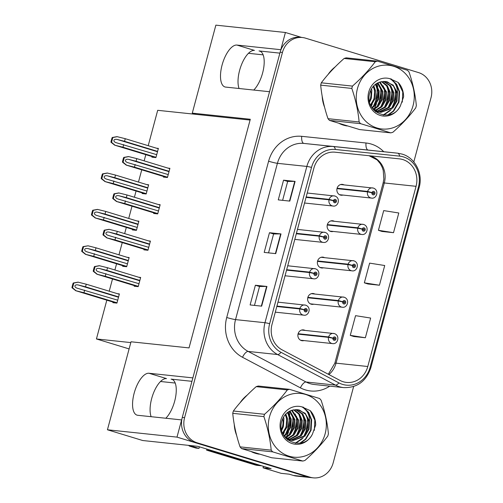 <?xml version="1.0" encoding="UTF-8"?>
<svg xmlns="http://www.w3.org/2000/svg" width="503" height="503" viewBox="0 0 503 503"><rect width="100%" height="100%" fill="white"/><g stroke="black" fill="none" stroke-linecap="round" stroke-linejoin="round"><path stroke-width="0.75" d="M165.808 418.245A21.811 9.148 -73.1 0 0 174.692 401.111A21.811 9.148 -73.1 0 0 171.812 379.268A21.811 9.148 -73.1 0 0 171.083 379.124L172.498 379.551M253.745 90.056A21.811 9.148 -73.1 0 0 262.629 72.922A21.811 9.148 -73.1 0 0 259.749 51.08A21.811 9.148 -73.1 0 0 259.026 50.935L260.435 51.363M313.256 477.85L296.512 476.083A20.447 18.504 96 0 1 293.381 475.448L289.238 474.184L281.158 473.329L263.044 467.815L271.123 468.664L197.849 446.343L142.72 440.521L107.441 429.776L131.019 341.782L189.034 347.906L250.299 119.261L192.284 113.137L215.862 25.15L285.415 32.494L280.806 49.696L236.938 45.069A21.811 9.148 -73.1 0 0 222.068 65.101A21.811 9.148 -73.1 0 0 224.948 86.944A21.811 9.148 -73.1 0 0 225.677 87.088L269.545 91.722L192.869 377.885L149.001 373.257A21.811 9.148 -73.1 0 0 134.131 393.296A21.811 9.148 -73.1 0 0 137.011 415.132A21.811 9.148 -73.1 0 0 137.74 415.283L181.608 419.911L176.999 437.12L307.811 476.97A20.447 18.504 96 0 0 310.942 477.605A20.447 18.504 96 0 1 307.811 476.97L194.755 442.527A20.447 18.504 96 0 1 182.275 417.415L280.14 52.193A20.447 18.504 96 0 1 300.046 37.266L302.353 37.511A20.447 18.504 96 0 0 282.447 52.438L184.588 417.66A20.447 18.504 96 0 0 197.063 442.772L310.125 477.215A20.447 18.504 96 0 0 313.256 477.85A20.447 18.504 96 0 0 333.156 462.923L353.628 386.524M151.139 416.698A21.811 9.148 106.9 0 1 151.655 398.634A21.811 9.148 106.9 0 1 166.518 378.596L149.001 373.257M314.803 294.029A5.451 4.936 96 0 0 313.966 293.683A5.451 4.936 96 0 0 313.13 293.513A5.451 4.936 96 0 0 307.717 297.952A5.451 4.936 96 0 0 311.15 304.189A5.451 4.936 96 0 0 311.986 304.359A5.451 4.936 96 0 0 313.727 304.202M324.548 257.655A5.451 4.936 96 0 0 323.712 257.303A5.451 4.936 96 0 0 322.876 257.134A5.451 4.936 96 0 0 317.468 261.573A5.451 4.936 96 0 0 320.895 267.81A5.451 4.936 96 0 0 321.731 267.98A5.451 4.936 96 0 0 323.473 267.822M334.294 221.276A5.451 4.936 96 0 0 333.458 220.924A5.451 4.936 96 0 0 332.628 220.754A5.451 4.936 96 0 0 327.214 225.193A5.451 4.936 96 0 0 330.647 231.43A5.451 4.936 96 0 0 331.477 231.6A5.451 4.936 96 0 0 333.225 231.443M344.046 184.897A5.451 4.936 96 0 0 343.209 184.551A5.451 4.936 96 0 0 342.373 184.381A5.451 4.936 96 0 0 336.96 188.82A5.451 4.936 96 0 0 340.393 195.057A5.451 4.936 96 0 0 341.229 195.227A5.451 4.936 96 0 0 342.971 195.063M305.057 330.408A5.451 4.936 96 0 0 304.214 330.062A5.451 4.936 96 0 0 303.384 329.893A5.451 4.936 96 0 0 297.971 334.332A5.451 4.936 96 0 0 301.404 340.569A5.451 4.936 96 0 0 302.24 340.738A5.451 4.936 96 0 0 303.982 340.575M236.938 45.069L254.455 50.401A21.811 9.148 -73.1 0 0 239.591 70.439A21.811 9.148 -73.1 0 0 239.076 88.503M263.044 467.815L263.446 466.325M301.637 37.436L285.415 32.494M107.441 429.776L176.999 437.12M129.108 348.912L96.431 338.959L130.805 342.587M192.284 113.137L196.428 114.401L157.691 110.314L148.215 145.688M160.539 381.5L175.207 383.047M248.476 53.305L263.144 54.858M145.813 154.66L144.147 160.859M141.745 169.832L138.47 182.067M136.062 191.039L134.402 197.239M132 206.211L128.718 218.44M126.316 227.413L124.656 233.612M122.248 242.584L118.972 254.82M116.57 263.792L114.91 269.992M112.502 278.964L109.226 291.199M106.818 300.172L96.431 338.959M250.079 120.066L196.428 114.401M122.807 265.691L122.644 266.301L126.681 266.728L129.145 257.536L127.215 257.335M132.553 229.311L132.39 229.921L136.432 230.349L138.891 221.157L136.967 220.955M142.299 192.938L142.135 193.548L146.178 193.976L148.643 184.777L146.713 184.576M152.044 156.559L151.881 157.169L155.924 157.596L158.388 148.404L156.458 148.196M113.056 302.07L112.892 302.68L116.935 303.108L119.4 293.915L117.469 293.708M144.072 249.237L143.908 249.846L147.951 250.268L150.416 241.075L148.486 240.874M153.817 212.857L153.654 213.467L157.697 213.894L160.161 204.702L158.231 204.495M163.569 176.478L163.406 177.087L167.442 177.515L169.907 168.323L167.977 168.115M134.326 285.61L134.163 286.22L138.199 286.647L140.664 277.455L138.74 277.254M279.888 53.136L259.026 50.935M191.951 381.324L171.083 379.124M335.136 66.924A32.72 29.602 96 0 0 328.138 74.406M322.184 96.243A32.72 29.602 96 0 0 324.548 107.145M339.626 123.675A32.72 29.602 96 0 0 343.329 125.102A32.72 29.602 96 0 0 347.164 125.97M247.199 395.113A32.72 29.602 96 0 0 240.201 402.595M234.247 424.431A32.72 29.602 96 0 0 236.611 435.334M251.689 451.864A32.72 29.602 96 0 0 255.386 453.291A32.72 29.602 96 0 0 259.221 454.165M402.752 159.539A21.811 19.736 -84 0 1 416.063 186.317L367.781 366.505A21.811 19.736 -84 0 1 346.548 382.425A21.811 19.736 -84 0 1 340.009 380.425L282.12 349.868A21.811 19.736 -84 0 1 272.016 324.404L313.891 168.115A21.811 19.736 -84 0 1 335.086 152.195L399.376 158.854A21.811 19.736 -84 0 1 399.413 158.86A21.811 19.736 -84 0 1 402.752 159.539M403.456 156.911A24.54 22.201 96 0 0 399.659 156.144L335.369 149.479A24.54 22.201 96 0 0 311.527 167.398L269.646 323.68A24.54 22.201 96 0 0 281.02 352.326L338.903 382.884A24.54 22.201 96 0 0 370.151 367.221L418.433 187.041A24.54 22.201 96 0 0 403.456 156.911M353.829 336.513L365.367 337.752L370.642 318.053L355.552 315.664L350.27 335.363L353.936 336.545M381.978 231.449L393.516 232.688L398.797 212.989L383.701 210.6L378.426 230.299L382.085 231.487M367.9 283.981L379.438 285.22L384.72 265.521L369.623 263.132L364.348 282.831L368.014 284.013M413.806 161.947L431.021 97.701A20.447 18.504 96 0 0 418.54 72.589L305.484 38.146A20.447 18.504 96 0 0 302.353 37.511M289.81 201.099L278.266 199.88L283.547 180.181L295.091 181.401L289.81 201.099M261.661 306.157L250.117 304.944L255.392 285.245L266.942 286.459L261.661 306.157M275.738 253.631L264.194 252.412L269.47 232.713L281.014 233.926L275.738 253.631M269.47 232.713L273.607 233.97L280.687 233.908A5.451 0.396 15 0 1 281.014 233.926M255.392 285.245L259.529 286.503M254.468 305.403L259.535 286.49L266.609 286.44A5.451 0.396 15 0 1 266.942 286.459M283.547 180.181L287.685 181.438L294.764 181.376A5.451 0.396 15 0 1 295.091 181.401M379.438 285.22L364.348 282.831M393.516 232.688L378.426 230.299M365.367 337.752L350.27 335.363M268.545 252.871L273.607 233.958M282.617 200.339L287.685 181.426M138.985 283.717L98.343 271.714M98.569 271.777C96.884 271.243 96.086 270.457 96.174 269.419C96.62 268.476 97.708 268.168 99.449 268.495L106.818 270.369L107.523 267.741L99.292 265.697L94.52 266.552A3.408 1.427 -73.1 0 0 94.011 267.923L93.483 269.897A3.408 1.427 -73.1 0 0 93.25 271.299L97.01 274.229L105.234 276.279L138.281 286.345M276.807 306.509L299.769 308.936L304.208 309.842A1.704 1.54 96 0 0 307.182 310.672A1.704 1.54 96 0 0 304.246 309.697L305.12 310.011A0.679 0.616 -84 0 1 306.308 310.345A0.679 0.616 -84 0 1 305.528 310.879A0.679 0.616 -84 0 1 305.107 310.068L304.208 309.842M304.705 309.967L305.12 310.011M301.838 309.301L302.504 309.439M304.246 309.697L299.882 308.502A5.112 4.628 -84 0 1 304.799 304.988A5.112 4.628 -84 0 1 305.579 305.145M276.927 306.082L299.882 308.502M137.476 286.572L96.878 274.204L137.533 286.578M140.57 277.813L107.523 267.741M139.865 280.435L106.818 270.369M105.938 273.651L105.234 276.279M99.581 265.729L95.105 266.615L93.835 271.356L93.25 271.299M95.105 266.615L94.52 266.552M93.835 271.356L97.293 274.261M117.721 300.178L77.072 288.175M77.299 288.238C75.62 287.697 74.821 286.911 74.903 285.874C75.349 284.931 76.443 284.623 78.179 284.956L85.554 286.829L86.252 284.201L78.028 282.152L73.249 283.007A3.408 1.427 -73.1 0 0 72.746 284.384L72.218 286.352A3.408 1.427 -73.1 0 0 71.979 287.754L75.739 290.69L83.97 292.74L117.017 302.806M298.009 334.143L328.516 337.362L332.955 338.274A1.704 1.54 96 0 0 335.929 339.104A1.704 1.54 96 0 0 332.992 338.129L333.866 338.444A0.679 0.616 -84 0 1 335.055 338.777A0.679 0.616 -84 0 1 334.275 339.311A0.679 0.616 -84 0 1 333.854 338.5L332.955 338.274M333.451 338.4L333.866 338.444M330.59 337.733L331.251 337.871M332.992 338.129L328.629 336.935A5.112 4.628 -84 0 1 333.546 333.42A5.112 4.628 -84 0 1 334.325 333.577M298.122 333.715L328.629 336.935M116.206 303.032L75.607 290.665L116.262 303.039M119.305 294.268L86.252 284.201M118.601 296.896L85.554 286.829M84.674 290.112L83.97 292.74M78.317 282.183L73.834 283.07L72.564 287.817L71.979 287.754M73.834 283.07L73.249 283.007M72.564 287.817L76.028 290.721M148.737 247.344L108.088 235.341M108.315 235.404C106.636 234.863 105.837 234.077 105.919 233.04C106.366 232.097 107.46 231.789 109.195 232.116L116.564 233.989L117.268 231.361L109.044 229.318L104.266 230.173A3.408 1.427 -73.1 0 0 103.756 231.543L103.234 233.518A3.408 1.427 -73.1 0 0 102.996 234.92L106.755 237.856L114.986 239.9L148.033 249.966M286.559 270.13L309.515 272.557L313.954 273.462A1.704 1.54 96 0 0 316.934 274.292A1.704 1.54 96 0 0 313.991 273.324L314.865 273.638A0.679 0.616 -84 0 1 316.054 273.965A0.679 0.616 -84 0 1 315.274 274.5A0.679 0.616 -84 0 1 314.853 273.695L313.954 273.462M314.45 273.594L314.865 273.638M311.59 272.922L312.256 273.066M313.991 273.324L309.628 272.123A5.112 4.628 -84 0 1 314.545 268.608A5.112 4.628 -84 0 1 315.331 268.765M286.672 269.702L309.628 272.123M147.222 250.192L106.623 237.825L147.278 250.198M150.315 241.434L117.268 231.361M149.611 244.062L116.564 233.989M115.684 237.271L114.986 239.9M109.327 229.349L104.85 230.236L103.58 234.983L102.996 234.92M104.85 230.236L104.266 230.173M103.58 234.983L107.045 237.881M158.483 210.964L117.834 198.962M118.06 199.025C116.382 198.484 115.583 197.698 115.671 196.66C116.111 195.717 117.205 195.409 118.941 195.742L126.316 197.61L127.02 194.988L118.79 192.938L114.011 193.793A3.408 1.427 -73.1 0 0 113.508 195.17L112.98 197.138A3.408 1.427 -73.1 0 0 112.741 198.54L116.501 201.477L124.731 203.52L157.779 213.593M296.305 233.757L319.26 236.177L323.699 237.089A1.704 1.54 96 0 0 326.68 237.919A1.704 1.54 96 0 0 323.737 236.944L324.617 237.259A0.679 0.616 -84 0 1 325.806 237.592A0.679 0.616 -84 0 1 325.02 238.12A0.679 0.616 -84 0 1 324.598 237.315L323.699 237.089M324.202 237.215L324.617 237.259M321.335 236.542L322.002 236.687M323.737 236.944L319.38 235.75A5.112 4.628 -84 0 1 324.29 232.229A5.112 4.628 -84 0 1 325.076 232.386M296.418 233.323L319.38 235.75M156.967 213.813L116.369 201.445L157.03 213.819M160.067 205.054L127.02 194.988M159.363 207.682L126.316 197.61M125.436 200.898L124.731 203.52M119.079 192.97L114.602 193.856L113.326 198.603L112.741 198.54M114.602 193.856L114.011 193.793M113.326 198.603L116.79 201.508M168.228 174.585L127.586 162.582M127.812 162.645C126.127 162.104 125.329 161.318 125.417 160.287C125.863 159.338 126.951 159.03 128.693 159.363L136.062 161.237L136.766 158.608L128.535 156.559L123.763 157.414A3.408 1.427 -73.1 0 0 123.254 158.791L122.726 160.759A3.408 1.427 -73.1 0 0 122.493 162.161L126.247 165.097L134.477 167.147L167.524 177.213M306.05 197.377L329.012 199.798L333.451 200.71A1.704 1.54 96 0 0 336.425 201.54A1.704 1.54 96 0 0 333.489 200.565L334.363 200.879A0.679 0.616 -84 0 1 335.551 201.213A0.679 0.616 -84 0 1 334.772 201.747A0.679 0.616 -84 0 1 334.344 200.936L333.451 200.71M333.948 200.835L334.363 200.879M331.081 200.163L331.747 200.307M333.489 200.565L329.125 199.37A5.112 4.628 -84 0 1 334.042 195.849A5.112 4.628 -84 0 1 334.822 196.013M306.17 196.943L329.125 199.37M166.719 177.44L126.121 165.072L166.776 177.446M169.813 168.675L136.766 158.608M169.109 171.303L136.062 161.237M135.181 164.519L134.477 167.147M128.825 156.59L124.348 157.477L123.078 162.224L122.493 162.161M124.348 157.477L123.763 157.414M123.078 162.224L126.536 165.129M127.466 263.798L86.824 251.796M87.05 251.858C85.365 251.324 84.567 250.532 84.655 249.501C85.101 248.557 86.189 248.249 87.931 248.576L95.3 250.45L96.004 247.822L88.063 245.804L83.001 246.633A3.408 1.427 -73.1 0 0 82.492 248.004L81.964 249.972A3.408 1.427 -73.1 0 0 81.725 251.374L85.485 254.311L93.715 256.36L126.762 266.427M307.754 297.763L338.261 300.989L342.7 301.894A1.704 1.54 96 0 0 345.68 302.724A1.704 1.54 96 0 0 342.738 301.756L343.612 302.064A0.679 0.616 -84 0 1 344.807 302.397A0.679 0.616 -84 0 1 344.021 302.932A0.679 0.616 -84 0 1 343.599 302.127L342.7 301.894M343.197 302.02L343.612 302.064M340.336 301.354L341.003 301.498M342.738 301.756L338.381 300.555A5.112 4.628 -84 0 1 343.291 297.04A5.112 4.628 -84 0 1 344.077 297.198M307.867 297.336L338.381 300.555M125.957 266.653L85.359 254.285L126.014 266.659M129.051 257.888L96.004 247.822M128.347 260.516L95.3 250.45M94.419 253.732L93.715 256.36M88.063 245.804L83.586 246.696L82.316 251.437L81.725 251.374M83.586 246.696L83.001 246.633M82.316 251.437L85.774 254.342M137.212 227.425L96.57 215.416M96.796 215.485C95.111 214.944 94.319 214.159 94.401 213.121C94.847 212.178 95.935 211.87 97.676 212.197L105.045 214.071L105.749 211.442L97.519 209.399L92.747 210.254A3.408 1.427 -73.1 0 0 92.238 211.625L91.709 213.599A3.408 1.427 -73.1 0 0 91.477 215.001L95.237 217.931L103.461 219.981L136.508 230.047M317.506 261.39L348.013 264.609L352.446 265.521A1.704 1.54 96 0 0 355.426 266.351A1.704 1.54 96 0 0 352.49 265.377L353.364 265.691A0.679 0.616 -84 0 1 354.552 266.018A0.679 0.616 -84 0 1 353.772 266.552A0.679 0.616 -84 0 1 353.345 265.747L352.446 265.521M352.949 265.647L353.364 265.691M350.082 264.974L350.748 265.119M352.49 265.377L348.126 264.182A5.112 4.628 -84 0 1 353.037 260.661A5.112 4.628 -84 0 1 353.823 260.818M317.613 260.956L348.126 264.182M135.703 230.273L95.105 217.906L135.76 230.28M138.797 221.515L105.749 211.442M138.092 224.137L105.045 214.071M104.165 217.353L103.461 219.981M97.808 209.43L93.332 210.317L92.062 215.058L91.477 215.001M93.332 210.317L92.747 210.254M92.062 215.058L95.52 217.962M146.964 191.046L106.315 179.043M106.542 179.106C104.863 178.565 104.064 177.779 104.146 176.742C104.593 175.799 105.687 175.49 107.422 175.824L114.791 177.691L115.495 175.069L107.271 173.019L102.493 173.875A3.408 1.427 -73.1 0 0 101.99 175.251L101.461 177.219A3.408 1.427 -73.1 0 0 101.222 178.622L104.982 181.558L113.213 183.601L146.26 193.674M327.252 225.011L357.759 228.23L362.198 229.142A1.704 1.54 96 0 0 365.172 229.972A1.704 1.54 96 0 0 362.235 228.997L363.109 229.311A0.679 0.616 -84 0 1 364.298 229.645A0.679 0.616 -84 0 1 363.518 230.179A0.679 0.616 -84 0 1 363.097 229.368L362.198 229.142M362.694 229.267L363.109 229.311M359.827 228.595L360.494 228.739M362.235 228.997L357.872 227.802A5.112 4.628 -84 0 1 362.789 224.281A5.112 4.628 -84 0 1 363.568 224.445M327.359 224.583L357.872 227.802M145.449 193.894L104.85 181.526L145.505 193.9M148.542 185.135L115.495 175.069M147.844 187.764L114.791 177.691M113.917 180.979L113.213 183.601M107.56 173.051L103.077 173.937L101.807 178.684L101.222 178.622M103.077 173.937L102.493 173.875M101.807 178.684L105.272 181.589M156.71 154.666L116.061 142.663M116.294 142.726C114.609 142.186 113.81 141.4 113.898 140.362C114.338 139.419 115.432 139.111 117.168 139.444L124.543 141.318L125.247 138.69L117.017 136.64L112.244 137.495A3.408 1.427 -73.1 0 0 111.735 138.872L111.207 140.84A3.408 1.427 -73.1 0 0 110.968 142.242L114.728 145.178L122.958 147.222L156.005 157.294M336.997 188.631L367.504 191.85L371.943 192.762A1.704 1.54 96 0 0 374.924 193.592A1.704 1.54 96 0 0 371.981 192.618L372.855 192.932A0.679 0.616 -84 0 1 374.043 193.265A0.679 0.616 -84 0 1 373.264 193.8A0.679 0.616 -84 0 1 372.842 192.989L371.943 192.762M372.44 192.888L372.855 192.932M369.579 192.221L370.246 192.36M371.981 192.618L367.618 191.423A5.112 4.628 -84 0 1 372.534 187.908A5.112 4.628 -84 0 1 373.32 188.065M337.111 188.204L367.618 191.423M155.194 157.521L114.602 145.147L155.257 157.527M158.294 148.756L125.247 138.69M157.59 151.384L124.543 141.318M123.663 144.6L122.958 147.222M117.306 136.671L112.829 137.558L111.553 142.305L110.968 142.242M112.829 137.558L112.244 137.495M111.553 142.305L115.017 145.21M199.44 446.827A13.631 5.715 -73.1 0 0 198.974 448.406L193.058 446.601A13.631 5.715 106.9 0 1 193.265 445.859M188.575 445.362A13.631 5.715 -73.1 0 0 189.832 446.218L195.749 448.016A13.631 5.715 -73.1 0 0 196.208 448.11L198.974 448.406M189.832 446.218A13.631 5.715 -73.1 0 0 190.285 446.306L193.058 446.601M261.478 465.728A13.631 12.336 -84 0 1 260.108 465.665A13.631 12.336 -84 0 1 258.02 465.244L209.487 450.455A13.631 12.336 96 0 0 209.657 449.94M258.02 465.244L255.134 464.935A13.631 12.336 96 0 0 257.222 465.363L260.108 465.665M209.487 450.455L206.601 450.147A13.631 12.336 96 0 0 206.922 449.104M255.134 464.935L206.601 450.147M345.498 125.473A32.381 29.293 -84 0 1 343.342 125.109M323.574 103.128A32.381 29.293 -84 0 1 322.97 100.355M331.232 70.973A32.381 29.293 -84 0 1 331.949 70.206M257.561 453.662A32.381 29.293 -84 0 1 255.405 453.297M235.63 431.316A32.381 29.293 -84 0 1 235.027 428.543M243.295 399.162A32.381 29.293 -84 0 1 244.012 398.395M369.391 101.09A15.58 14.097 96 0 0 370.434 98.248A15.58 14.097 96 0 0 370.68 90.414M357.432 88.641A32.035 28.985 96 0 0 376.986 127.982A32.035 28.985 96 0 0 413.07 105.592A32.035 28.985 96 0 0 393.522 66.258A32.035 28.985 96 0 0 357.432 88.641M352.452 86.101C361.424 78.16 369.032 70.043 375.276 61.743A36.807 33.305 96 0 1 377.401 61.133L346.253 57.845A36.807 33.305 96 0 0 344.127 58.455C335.155 66.396 327.547 74.513 321.304 82.813L352.452 86.101A36.807 33.305 96 0 0 352.125 87.258A36.807 33.305 96 0 0 351.83 88.427L320.681 85.139C321.713 96.123 324.146 107.302 327.987 118.677A36.807 33.305 96 0 0 329.496 120.393L359.626 129.573L390.774 132.861L360.638 123.681L329.496 120.393M327.987 118.677L359.136 121.965C358.111 110.981 355.671 99.801 351.83 88.427M359.136 121.965A36.807 33.305 96 0 0 360.638 123.681M390.774 132.861A36.807 33.305 96 0 0 392.9 132.251C401.935 124.241 409.543 116.124 415.723 107.894A36.807 33.305 96 0 0 416.05 106.737A36.807 33.305 96 0 0 416.346 105.567C415.296 94.489 412.856 83.309 409.033 72.03A36.807 33.305 96 0 0 407.531 70.313L377.401 61.133M321.304 82.813A36.807 33.305 96 0 0 320.977 83.97A36.807 33.305 96 0 0 320.681 85.139M369.623 102.184L371.352 98.343L371.855 90.32L371.51 88.824M370.856 105.68L375.018 98.733L375.521 90.71L373.767 85.812M370.535 104.957L374.1 98.638L374.603 90.609L373.22 86.415M372.226 107.969L374.553 106.039L378.684 99.122L379.187 91.093L375.892 83.982M371.849 107.491L373.635 105.944L377.766 99.022L378.269 90.999L375.37 84.372M373.918 109.484L378.218 106.429L382.349 99.506L382.852 91.483L377.96 82.781M373.49 109.145L377.3 106.328L381.431 99.412L381.934 91.383L377.445 83.033M375.653 110.622L381.884 106.812L386.015 99.896L386.518 91.867L380.029 82.027M375.219 110.371L380.966 106.718L385.097 99.795L385.6 91.772L379.507 82.184M377.413 111.459L385.55 107.202L389.68 100.279L390.183 92.256L387.341 85.705L381.991 81.568M376.973 111.276L384.632 107.101L388.762 100.185L389.265 92.156L386.581 85.818L381.507 81.656M379.205 112.024L389.215 107.585L393.346 100.669L393.849 92.64L390.674 85.673L383.902 81.398M378.753 111.905L388.297 107.491L392.428 100.569L392.931 92.546L389.756 85.573L383.431 81.417M371.994 107.73L378.539 111.848L381.023 112.339L392.881 107.975L397.012 101.053L397.515 93.024L393.157 85.108L385.424 81.467L380.381 81.939C375.175 83.435 371.667 87.006 369.85 92.64C363.342 112.295 391.711 124.254 400.388 105.894L403.613 96.809C403.563 91.188 401.765 86.409 398.206 82.473L389.812 78.669A19.045 17.234 96 0 0 368.712 92.08A19.045 17.234 96 0 0 378.621 114.829A19.045 17.234 96 0 0 400.388 105.894M380.564 112.282L391.963 107.881L396.094 100.958L396.597 92.929L393.421 85.963L387.499 81.92L385.895 81.536M374.358 110.635L374.735 110.528M375.54 111.641L376.942 111.528M375.445 111.616L378.74 112.031M375.609 111.741L376.439 111.855M376.898 111.899L378.287 111.93M373.553 109.786L377.621 111.748L380.105 112.244M389.812 78.669C394.918 81.461 397.483 86.246 397.515 93.024M375.276 61.743L344.127 58.455M373.427 106.152L377.011 97.978L377.131 89.257L375.854 85.038M377.093 106.542L380.677 98.362L380.796 89.647L379.52 85.428M380.758 106.925L384.342 98.751L384.462 90.031L383.185 85.812M384.424 107.315L388.008 99.135L388.127 90.421L386.851 86.202M388.09 107.699L391.674 99.525L391.793 90.804L390.517 86.585M383.211 115.024L389.963 110.283M391.755 108.088L395.339 99.908L395.459 91.194L394.182 86.975M387.832 114.98L393.277 111.037L398.558 102.027L399.124 91.577L396.157 84.183L390.592 78.801M402.293 102.172L402.79 91.967L398.206 82.473M375.169 104.152L377.59 89.308L377.061 87.17M378.834 104.542L381.255 89.691L380.727 87.56M382.5 104.926L384.921 90.081L384.393 87.943M386.166 105.316L388.586 90.465L388.058 88.333M389.831 105.699L392.252 90.854L391.724 88.717M383.657 115.08L390.07 110.698L391.215 109.434M393.497 106.089L395.911 91.238L395.389 89.106M388.712 114.816L393.736 111.088L399.017 102.078L399.577 91.628L396.66 84.303L391.183 78.933M281.454 429.285A15.58 14.097 96 0 0 282.497 426.437A15.58 14.097 96 0 0 282.743 418.609M269.495 416.836A32.035 28.985 96 0 0 289.043 456.171A32.035 28.985 96 0 0 325.133 433.787A32.035 28.985 96 0 0 305.585 394.446A32.035 28.985 96 0 0 269.495 416.836M264.515 414.29C273.487 406.355 281.095 398.231 287.339 389.932A36.807 33.305 96 0 1 289.464 389.322L258.316 386.034A36.807 33.305 96 0 0 256.19 386.644C247.212 394.585 239.61 402.702 233.367 411.001L264.515 414.29A36.807 33.305 96 0 0 264.182 415.447A36.807 33.305 96 0 0 263.893 416.616L232.744 413.328C233.769 424.312 236.209 435.491 240.05 446.865A36.807 33.305 96 0 0 241.553 448.582L271.689 457.761L302.837 461.05L272.701 451.87L241.553 448.582M240.05 446.865L271.199 450.154C270.168 439.169 267.734 427.99 263.893 416.616M271.199 450.154A36.807 33.305 96 0 0 272.701 451.87M302.837 461.05A36.807 33.305 96 0 0 304.963 460.44C313.998 452.436 321.606 444.312 327.78 436.082A36.807 33.305 96 0 0 328.113 434.925A36.807 33.305 96 0 0 328.409 433.756C327.359 422.677 324.919 411.498 321.096 400.218A36.807 33.305 96 0 0 319.594 398.502L289.464 389.322M233.367 411.001A36.807 33.305 96 0 0 233.04 412.158A36.807 33.305 96 0 0 232.744 413.328M281.686 430.373L283.415 426.538L283.918 418.509L283.566 417.012M282.919 433.875L287.081 426.921L287.584 418.898L285.83 414M282.598 433.146L286.163 426.827L286.666 418.798L285.283 414.604M284.289 436.164L286.616 434.234L290.747 427.311L291.25 419.282L287.955 412.171M283.906 435.686L285.698 434.133L289.829 427.21L290.332 419.188L287.433 412.561M285.981 437.673L290.281 434.617L294.412 427.695L294.915 419.672L290.024 410.97M285.553 437.333L289.363 434.523L293.494 427.6L293.997 419.577L289.508 411.228M287.716 438.811L293.947 435.007L298.078 428.084L298.581 420.055L292.092 410.222M287.276 438.559L293.029 434.906L297.16 427.984L297.663 419.961L291.57 410.373M289.476 439.647L297.613 435.391L301.737 428.468L302.246 420.445L299.404 413.894L294.054 409.756M289.03 439.465L296.695 435.296L300.825 428.374L301.328 420.351L298.644 414.007L293.57 409.844M291.262 440.213L301.278 435.78L305.403 428.858L305.912 420.835L302.737 413.862L295.965 409.593M290.816 440.1L300.36 435.68L304.491 428.763L304.994 420.734L301.819 413.762L295.494 409.605M284.057 435.919L290.602 440.037L293.086 440.534L304.944 436.164L309.068 429.241L309.578 421.212L305.22 413.303L297.487 409.656L292.444 410.127C287.238 411.624 283.73 415.195 281.913 420.835C275.405 440.483 303.774 452.442 312.451 434.083L315.677 424.997C315.626 419.376 313.822 414.598 310.269 410.662L301.869 406.858A19.045 17.234 96 0 0 280.775 420.269A19.045 17.234 96 0 0 290.684 443.024A19.045 17.234 96 0 0 312.451 434.083M292.627 440.477L304.026 436.07L308.157 429.147L308.66 421.124L305.484 414.151L299.562 410.108L297.952 409.731M286.421 438.83L286.798 438.717M287.597 439.829L289.005 439.716M287.509 439.804L290.803 440.219M287.666 439.936L288.502 440.05M288.961 440.087L290.35 440.119M285.616 437.975L289.684 439.936L292.168 440.433M301.869 406.858C306.981 409.649 309.546 414.434 309.578 421.212M287.339 389.932L256.19 386.644M285.484 434.341L289.074 426.167L289.187 417.446L287.917 413.227M289.15 434.73L292.74 426.55L292.853 417.836L291.583 413.617M292.815 435.114L296.405 426.94L296.519 418.219L295.248 414M296.481 435.504L300.071 427.324L300.184 418.609L298.914 414.39M300.146 435.894L303.737 427.713L303.85 418.993L302.58 414.78M295.274 443.212L302.026 438.471M303.812 436.277L307.402 428.103L307.515 419.383L306.245 415.164M299.895 443.168L305.34 439.232L310.621 430.216L311.181 419.772L308.213 412.378L302.655 406.996M314.356 430.361L314.847 420.156L310.269 410.662M287.232 432.341L289.646 417.496L289.124 415.359M290.897 432.731L293.312 417.886L292.79 415.748M294.563 433.114L296.977 418.27L296.456 416.138M298.229 433.504L300.643 418.659L300.121 416.522M301.894 433.894L304.309 419.043L303.787 416.912M295.72 443.269L302.133 438.893L303.278 437.623M305.56 434.278L307.974 419.433L307.452 417.295M300.775 443.005L305.799 439.276L311.08 430.266L311.64 419.816L308.716 412.491L303.246 407.122M293.381 475.448L310.125 477.215M416.063 186.317L384.311 182.966A21.811 19.736 96 0 0 371 156.188A21.811 19.736 96 0 0 369.095 155.716M329.742 386.134A34.085 30.84 -84 0 1 305.409 389.907A34.085 30.84 -84 0 1 300.404 387.844L242.521 357.287A34.085 30.84 -84 0 1 226.727 317.5L268.602 161.218A34.085 30.84 -84 0 1 301.725 136.332L366.008 142.997A34.085 30.84 -84 0 1 383.751 151.724M338.903 382.884A6.816 2.729 117.8 0 1 335.488 385.103L306.05 381.997A27.263 24.672 96 0 0 310.055 383.644A27.263 24.672 96 0 0 314.23 384.493L343.668 387.606A27.263 24.672 -84 0 1 335.488 385.103L277.606 354.546A27.263 24.672 -84 0 1 264.974 322.719L306.849 166.43A6.816 0.497 15 0 1 311.527 167.398M268.602 161.218A6.816 0.497 15 0 0 277.411 163.324L306.849 166.43A27.263 24.672 -84 0 1 333.344 146.524L397.634 153.189A27.263 24.672 -84 0 1 397.672 153.189L368.234 150.083A27.263 24.672 96 0 0 368.19 150.076L303.906 143.418A27.263 24.672 96 0 0 277.411 163.324L235.53 319.606A27.263 24.672 96 0 0 248.168 351.434L306.05 381.997A6.816 2.729 -62.2 0 0 300.404 387.844M399.659 156.144A6.816 2.905 95.9 0 0 397.634 153.189L368.19 150.076A6.816 2.905 -84.1 0 1 366.008 142.997M269.646 323.68A6.816 0.497 -165 0 0 264.974 322.719L235.53 319.606A6.816 0.497 15 0 1 226.727 317.5M281.02 352.326A6.816 2.729 117.8 0 1 277.606 354.546L248.168 351.434A6.816 2.729 -62.2 0 0 242.521 357.287M301.725 136.332A6.816 2.905 -84.1 0 0 303.906 143.418L333.344 146.524A6.816 2.905 95.9 0 1 335.369 149.479M370.151 367.221A6.816 0.497 15 0 1 370.874 367.662L419.156 187.481A6.816 0.497 -165 0 0 418.433 187.041M282.447 52.438L280.14 52.193M184.588 417.66L182.275 417.415M197.063 442.772L194.755 442.527M328.912 374.565A21.811 19.736 96 0 0 336.035 363.153L384.311 182.966A12.267 0.899 15 0 0 383.116 183.042L383.846 179.106L383.242 170.467L382.236 167.373L380.375 163.777L377.156 159.916L369.001 155.71M367.781 366.505L336.035 363.153A12.267 0.899 15 0 0 334.835 363.223L383.116 183.042M275.411 253.594L280.687 233.908M289.489 201.062L294.764 181.376M261.334 306.126L266.609 286.44M275.298 312.156L303.724 315.155A5.112 4.628 -84 0 1 302.938 314.997A5.112 4.628 -84 0 1 299.769 308.936M139.771 280.781L99.449 268.495M300.568 340.217L332.47 343.587A5.112 4.628 -84 0 1 331.691 343.423A5.112 4.628 -84 0 1 328.516 337.362M118.507 297.242L78.179 284.956M285.044 275.776L313.47 278.775A5.112 4.628 -84 0 1 312.69 278.618A5.112 4.628 -84 0 1 309.515 272.557M149.523 244.401L109.195 232.116M294.796 239.397L323.222 242.396A5.112 4.628 -84 0 1 322.436 242.239A5.112 4.628 -84 0 1 319.26 236.177M159.269 208.028L118.941 195.742M304.541 203.017L332.967 206.023A5.112 4.628 -84 0 1 332.181 205.859A5.112 4.628 -84 0 1 329.012 199.798M169.014 171.649L128.693 159.363M310.313 303.837L342.216 307.207A5.112 4.628 -84 0 1 341.436 307.05A5.112 4.628 -84 0 1 338.261 300.989M128.252 260.862L87.931 248.576M320.059 267.464L351.968 270.828A5.112 4.628 -84 0 1 351.182 270.671A5.112 4.628 -84 0 1 348.013 264.609M138.004 224.483L97.676 212.197M329.811 231.084L361.714 234.448A5.112 4.628 -84 0 1 360.928 234.291A5.112 4.628 -84 0 1 357.759 228.23M147.75 188.109L107.422 175.824M339.556 194.705L371.459 198.075A5.112 4.628 -84 0 1 370.68 197.912A5.112 4.628 -84 0 1 367.504 191.85M157.496 151.73L117.168 139.444M196.208 448.11L190.285 446.306M374.219 88.987A26.118 23.635 -84 0 1 373.622 99.984M372.239 104.102A26.118 23.635 -84 0 1 371.183 106.328M376.848 83.366A29.312 26.521 -84 0 1 377.709 86.711M378.262 90.961A29.312 26.521 -84 0 1 377.74 99.11M376.508 103.649A29.312 26.521 -84 0 1 374.188 108.755M286.282 417.176A26.118 23.635 -84 0 1 285.685 428.172M284.302 432.291A26.118 23.635 -84 0 1 283.239 434.523M288.904 411.561A29.312 26.521 -84 0 1 289.772 414.9M290.325 419.15A29.312 26.521 -84 0 1 289.797 427.305M288.571 431.844A29.312 26.521 -84 0 1 286.251 436.95M419.156 187.481C423.212 173.654 415.132 157.691 402.079 154.088L397.672 153.189M343.668 387.606C357.168 387.951 366.234 381.305 370.874 367.662M328.327 374.257L334.835 363.223M303.724 315.155C308.836 316.305 311.829 307.358 305.692 305.17L277.977 302.152M332.47 343.587C337.582 344.737 340.575 335.79 334.438 333.602L301.637 330.05M313.47 278.775C318.581 279.926 321.58 270.979 315.444 268.791L287.722 265.779M323.222 242.396C328.333 243.553 331.326 234.605 325.19 232.411L297.474 229.399M332.967 206.023C338.079 207.173 341.072 198.226 334.935 196.032L307.22 193.02M342.216 307.207C347.328 308.358 350.327 299.411 344.19 297.223L311.388 293.67M351.968 270.828C357.08 271.985 360.073 263.031 353.936 260.843L321.134 257.291M361.714 234.448C366.825 235.605 369.818 226.658 363.682 224.464L330.88 220.918M371.459 198.075C376.571 199.226 379.57 190.279 373.433 188.084L340.632 184.538"/></g></svg>
